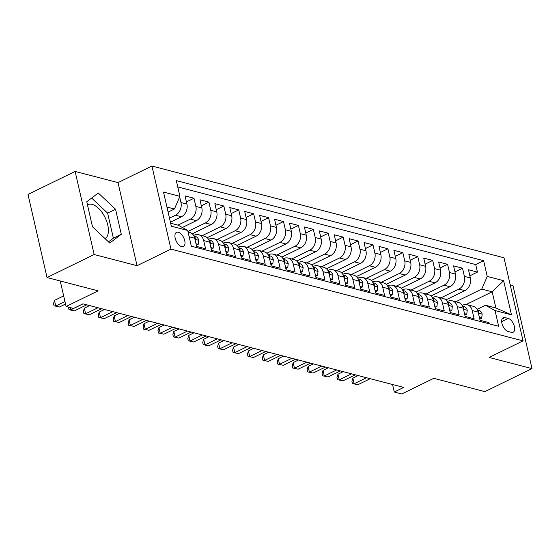 <?xml version="1.0" encoding="UTF-8"?>
<svg xmlns="http://www.w3.org/2000/svg" width="560" height="560" viewBox="0 0 560 560"><rect width="100%" height="100%" fill="white"/><g stroke="black" fill="none" stroke-linecap="round" stroke-linejoin="round"><path stroke-width="0.84" d="M105.182 238.742A19.173 9.996 64 0 0 106.4 220.528A19.173 9.996 64 0 0 92.099 204.379A19.173 9.996 64 0 0 87.696 204.666A19.173 9.996 64 0 0 87.458 204.792M181.608 246.617A7.868 4.102 64 0 0 183.414 246.498A7.868 4.102 64 0 0 184.289 239.148A7.868 4.102 64 0 0 178.318 232.246A7.868 4.102 64 0 0 176.512 232.365A7.868 4.102 64 0 0 175.637 239.715A7.868 4.102 64 0 0 181.608 246.617M75.117 171.43L28 194.439L47.033 277.536L94.143 254.52L137.039 265.692L170.961 249.123L151.928 166.033L118.006 182.602L75.117 171.43L94.143 254.52M170.961 249.123L523.033 340.872L504 257.775L151.928 166.033M523.033 340.872L489.111 357.441L532 368.62L512.967 285.523L510.195 284.802M532 368.62L484.883 391.629L433.79 378.315L401.751 393.967L394.289 392.021L403.711 387.422L82.971 303.842L73.549 308.441L66.087 306.502L98.126 290.85L47.033 277.536M189.175 236.782L194.733 238.231L196.609 246.428L205.562 248.759L203.686 240.562L209.65 242.116A9.835 7.658 -75.4 0 0 204.596 236.285L198.625 234.731A9.835 7.658 104.6 0 1 203.686 240.562M209.65 242.116L211.533 250.313L220.479 252.651L218.603 244.454L224.574 246.008A9.835 7.658 -75.4 0 0 219.513 240.177L213.542 238.616A9.835 7.658 104.6 0 1 218.603 244.454M224.574 246.008L226.45 254.205L235.396 256.536L233.52 248.339L239.491 249.893A9.835 7.658 -75.4 0 0 234.43 244.062L228.466 242.508A9.835 7.658 104.6 0 1 233.52 248.339M239.491 249.893L241.367 258.09L250.32 260.421L248.437 252.224L254.408 253.778A9.835 7.658 -75.4 0 0 249.347 247.947L243.383 246.393A9.835 7.658 104.6 0 1 248.437 252.224M254.408 253.778L256.284 261.975L265.237 264.313L263.361 256.116L269.325 257.67A9.835 7.658 -75.4 0 0 264.264 251.839L258.3 250.285A9.835 7.658 104.6 0 1 263.361 256.116M269.325 257.67L271.201 265.867L280.154 268.198L278.278 260.001L284.242 261.555A9.835 7.658 -75.4 0 0 279.188 255.724L273.217 254.17A9.835 7.658 104.6 0 1 278.278 260.001M284.242 261.555L286.118 269.752L295.071 272.083L293.195 263.886L299.166 265.447A9.835 7.658 -75.4 0 0 294.105 259.609L288.134 258.055A9.835 7.658 104.6 0 1 293.195 263.886M299.166 265.447L301.042 273.637L309.988 275.975L308.112 267.778L314.083 269.332A9.835 7.658 -75.4 0 0 309.022 263.501L303.051 261.947A9.835 7.658 104.6 0 1 308.112 267.778M314.083 269.332L315.959 277.529L324.912 279.86L323.029 271.663L329 273.217A9.835 7.658 -75.4 0 0 323.939 267.386L317.975 265.832A9.835 7.658 104.6 0 1 323.029 271.663M329 273.217L330.876 281.414L339.829 283.745L337.953 275.548L343.917 277.109A9.835 7.658 -75.4 0 0 338.856 271.271L332.892 269.717A9.835 7.658 104.6 0 1 337.953 275.548M343.917 277.109L345.793 285.306L354.746 287.637L352.87 279.44L358.834 280.994A9.835 7.658 -75.4 0 0 353.78 275.163L347.809 273.609A9.835 7.658 104.6 0 1 352.87 279.44M358.834 280.994L360.71 289.191L369.663 291.522L367.787 283.325L373.751 284.879A9.835 7.658 -75.4 0 0 368.697 279.048L362.726 277.494A9.835 7.658 104.6 0 1 367.787 283.325M373.751 284.879L375.634 293.076L384.58 295.407L382.704 287.21L388.675 288.771A9.835 7.658 -75.4 0 0 383.614 282.933L377.643 281.379A9.835 7.658 104.6 0 1 382.704 287.21M388.675 288.771L390.551 296.968L399.504 299.299L397.621 291.102L403.592 292.656A9.835 7.658 -75.4 0 0 398.531 286.825L392.567 285.271A9.835 7.658 104.6 0 1 397.621 291.102M403.592 292.656L405.468 300.853L414.421 303.184L412.545 294.987L418.509 296.541A9.835 7.658 -75.4 0 0 413.448 290.71L407.484 289.156A9.835 7.658 104.6 0 1 412.545 294.987M418.509 296.541L420.385 304.738L429.338 307.076L427.462 298.879L433.426 300.433A9.835 7.658 -75.4 0 0 428.365 294.602L422.401 293.041A9.835 7.658 104.6 0 1 427.462 298.879M433.426 300.433L435.302 308.63L444.255 310.961L442.379 302.764L448.343 304.318A9.835 7.658 -75.4 0 0 443.289 298.487L437.318 296.933A9.835 7.658 104.6 0 1 442.379 302.764M448.343 304.318L450.226 312.515L459.172 314.846L457.296 306.649L463.267 308.203A9.835 7.658 -75.4 0 0 458.206 302.372L452.235 300.818A9.835 7.658 104.6 0 1 457.296 306.649M463.267 308.203L465.143 316.4L474.096 318.738L472.213 310.541A9.835 7.658 -75.4 0 0 467.159 304.703A9.835 7.658 -75.4 0 0 462.623 305.235L462.168 305.459M445.886 299.908L464.884 290.626A9.835 7.658 -75.4 0 0 470.365 277.956L468.489 269.759L477.435 272.097L469.868 275.793M440.909 297.864L458.913 289.072A9.835 7.658 -75.4 0 0 464.394 276.402L462.518 268.205L454.951 271.901M462.518 268.205L453.572 265.874L455.448 274.071A9.835 7.658 -75.4 0 1 449.967 286.734L430.969 296.016M416.045 292.131L435.05 282.849A9.835 7.658 -75.4 0 0 440.531 270.186L438.648 261.989L447.601 264.32L440.034 268.016M401.128 288.239L420.126 278.964A9.835 7.658 -75.4 0 0 425.607 266.294L423.731 258.097L432.684 260.428L425.117 264.131M386.211 284.354L405.209 275.072A9.835 7.658 -75.4 0 0 410.69 262.409L408.814 254.212L417.767 256.543L410.193 260.239M371.294 280.469L390.292 271.187A9.835 7.658 -75.4 0 0 395.773 258.524L393.897 250.327L402.85 252.658L395.276 256.354M356.377 276.577L375.375 267.302A9.835 7.658 -75.4 0 0 380.856 254.632L378.98 246.435L387.926 248.766L380.359 252.469M341.453 272.692L360.458 263.41A9.835 7.658 -75.4 0 0 365.939 250.747L364.056 242.55L373.009 244.881L365.442 248.577M326.536 268.807L345.534 259.525A9.835 7.658 -75.4 0 0 351.015 246.855L349.139 238.665L358.092 240.996L350.525 244.692M311.619 264.915L330.617 255.633A9.835 7.658 -75.4 0 0 336.098 242.97L334.222 234.773L343.175 237.104L335.601 240.807M296.702 261.03L315.7 251.748A9.835 7.658 -75.4 0 0 321.181 239.085L319.305 230.888L328.258 233.219L320.684 236.915M281.785 257.145L300.783 247.863A9.835 7.658 -75.4 0 0 306.264 235.193L304.388 226.996L313.334 229.334L305.767 233.03M266.861 253.253L285.866 243.971A9.835 7.658 -75.4 0 0 291.347 231.308L289.464 223.111L298.417 225.442L290.85 229.145M251.944 249.368L270.942 240.086A9.835 7.658 -75.4 0 0 276.423 227.423L274.547 219.226L283.5 221.557L275.933 225.253M237.027 245.483L256.025 236.201A9.835 7.658 -75.4 0 0 261.506 223.531L259.63 215.334L268.583 217.672L261.009 221.368M222.11 241.591L241.108 232.309A9.835 7.658 -75.4 0 0 246.589 219.646L244.713 211.449L253.666 213.78L246.092 217.476M207.193 237.706L226.191 228.424A9.835 7.658 -75.4 0 0 231.672 215.761L229.796 207.564L238.742 209.895L231.175 213.591M192.269 233.814L211.274 224.539A9.835 7.658 -75.4 0 0 216.755 211.869L214.872 203.672L223.825 206.01L216.258 209.706M182.336 227.493L196.35 220.647A9.835 7.658 -75.4 0 0 201.831 207.984L199.955 199.787L208.908 202.118L201.341 205.814M170.394 222.152L181.433 216.762A9.835 7.658 -75.4 0 0 186.914 204.099L185.038 195.902L193.991 198.233L186.417 201.929M198.625 234.731A9.835 7.658 104.6 0 0 194.089 235.263L193.641 235.48M213.542 238.616A9.835 7.658 104.6 0 0 209.006 239.148L208.558 239.372M228.466 242.508A9.835 7.658 104.6 0 0 223.923 243.04L223.475 243.257M243.383 246.393A9.835 7.658 104.6 0 0 238.847 246.925L238.392 247.149M258.3 250.285A9.835 7.658 104.6 0 0 253.764 250.81L253.309 251.034M273.217 254.17A9.835 7.658 104.6 0 0 268.681 254.702L268.233 254.919M288.134 258.055A9.835 7.658 104.6 0 0 283.598 258.587L283.15 258.811M303.051 261.947A9.835 7.658 104.6 0 0 298.515 262.479L298.067 262.696M317.975 265.832A9.835 7.658 104.6 0 0 313.439 266.364L312.984 266.581M332.892 269.717A9.835 7.658 104.6 0 0 328.356 270.249L327.901 270.473M347.809 273.609A9.835 7.658 104.6 0 0 343.273 274.141L342.825 274.358M362.726 277.494A9.835 7.658 104.6 0 0 358.19 278.026L357.742 278.243M377.643 281.379A9.835 7.658 104.6 0 0 373.107 281.911L372.659 282.135M392.567 285.271A9.835 7.658 104.6 0 0 388.031 285.803L387.576 286.02M407.484 289.156A9.835 7.658 104.6 0 0 402.948 289.688L402.493 289.905M422.401 293.041A9.835 7.658 104.6 0 0 417.865 293.573L417.417 293.797M437.318 296.933A9.835 7.658 104.6 0 0 432.782 297.465L432.334 297.682M452.235 300.818A9.835 7.658 104.6 0 0 447.699 301.35L447.251 301.567M508.214 318.423L504.931 317.569A7.623 3.976 64 0 0 503.181 317.681A7.623 3.976 64 0 0 502.334 324.807A7.623 3.976 64 0 0 508.123 331.492L511.399 332.346A7.623 3.976 64 0 0 513.149 332.234A7.623 3.976 64 0 0 513.996 325.108A7.623 3.976 64 0 0 508.214 318.423L501.648 321.629M170.639 223.223L178.136 225.176L187.733 230.475L191.331 246.197L498.652 326.277L495.047 310.562L485.45 305.256L477.085 309.344M187.733 230.475L171.318 226.198L163.506 192.066L179.914 196.343L176.316 180.621L483.63 260.701L487.228 276.423L503.643 280.7L511.462 314.839L495.047 310.562M169.47 218.134L175.469 215.208L181.433 216.762M178.003 225.141L190.386 219.093L196.35 220.647M187.957 231.455L205.303 222.978L211.274 224.539M202.216 235.669L220.22 226.87L226.191 228.424M217.133 239.554L235.144 230.755L241.108 232.309M232.05 243.439L250.061 234.647L256.025 236.201M246.967 247.331L264.978 238.532L270.942 240.086M261.884 251.216L279.895 242.417L285.866 243.971M276.808 255.101L294.812 246.309L300.783 247.863M291.725 258.993L309.736 250.194L315.7 251.748M306.642 262.878L324.653 254.079L330.617 255.633M321.559 266.763L339.57 257.971L345.534 259.525M336.476 270.655L354.487 261.856L360.458 263.41M351.393 274.54L369.404 265.741L375.375 267.302M366.317 278.432L384.328 269.633L390.292 271.187M381.234 282.317L399.245 273.518L405.209 275.072M396.151 286.202L414.162 277.403L420.126 278.964M411.068 290.094L429.079 281.295L435.05 282.849M425.985 293.979L443.996 285.18L449.967 286.734M477.435 272.097L475.713 264.572L177.758 186.928M179.662 196.924L180.95 202.538A9.835 7.658 104.6 0 1 175.469 215.208M193.991 198.233L195.867 206.43A9.835 7.658 104.6 0 1 190.386 219.093M208.908 202.118L210.784 210.315A9.835 7.658 104.6 0 1 205.303 222.978M223.825 206.01L225.701 214.207A9.835 7.658 104.6 0 1 220.22 226.87M238.742 209.895L240.625 218.092A9.835 7.658 104.6 0 1 235.144 230.755M253.666 213.78L255.542 221.977A9.835 7.658 104.6 0 1 250.061 234.647M268.583 217.672L270.459 225.869A9.835 7.658 104.6 0 1 264.978 238.532M283.5 221.557L285.376 229.754A9.835 7.658 104.6 0 1 279.895 242.417M298.417 225.442L300.293 233.639A9.835 7.658 104.6 0 1 294.812 246.309M313.334 229.334L315.217 237.531A9.835 7.658 104.6 0 1 309.736 250.194M328.258 233.219L330.134 241.416A9.835 7.658 104.6 0 1 324.653 254.079M343.175 237.104L345.051 245.301A9.835 7.658 104.6 0 1 339.57 257.971M358.092 240.996L359.968 249.193A9.835 7.658 104.6 0 1 354.487 261.856M373.009 244.881L374.885 253.078A9.835 7.658 104.6 0 1 369.404 265.741M387.926 248.766L389.809 256.963A9.835 7.658 104.6 0 1 384.328 269.633M402.85 252.658L404.726 260.855A9.835 7.658 104.6 0 1 399.245 273.518M417.767 256.543L419.643 264.74A9.835 7.658 104.6 0 1 414.162 277.403M432.684 260.428L434.56 268.625A9.835 7.658 104.6 0 1 429.079 281.295M447.601 264.32L449.477 272.517A9.835 7.658 104.6 0 1 443.996 285.18M489.293 323.841L489.013 322.623L480.06 320.292L478.184 312.095A9.835 7.658 -75.4 0 0 473.123 306.264L467.159 304.703M485.45 305.256L495.894 307.979L492.191 291.809L481.747 289.093L487.228 276.423M466.144 304.535L492.191 291.809L503.643 280.7M455.826 301.756L481.747 289.093M60.242 280.98L66.087 306.502M392.574 384.517L394.289 392.021M168.091 212.107L174.433 209.006L166.936 207.053M475.713 264.572L483.63 260.701M194.733 238.231A9.835 7.658 -75.4 0 0 189.672 232.4L188.076 231.98M179.914 196.343L174.433 209.006M495.894 307.979L511.462 314.839M137.039 265.692L118.006 182.602M92.491 226.786L109.753 243.047L121.289 234.29L115.556 209.265L98.294 193.004L86.765 201.761L92.491 226.786M108.493 241.864L113.372 238.154L107.639 213.136L91.637 198.058M107.639 213.136L115.556 209.265M113.372 238.154L121.289 234.29M479.437 317.569L481.691 318.157L482.153 314.055A6.517 5.075 -75.4 0 0 478.828 310.303L477.414 309.932M358.162 375.55L352.856 378.14L354.137 383.754L366.492 377.72M357.868 384.727L352.422 383.558L357.868 384.727L370.223 378.693M478.331 312.746L478.835 312.543L478.702 311.745A6.517 5.075 -75.4 0 0 477.652 310.443M352.422 383.558L351.911 381.318L352.856 378.14M479.787 319.088L481.691 318.157M464.52 313.677L466.774 314.265L467.236 310.163A6.517 5.075 -75.4 0 0 463.911 306.411L462.497 306.04M343.238 371.665L337.932 374.255L339.22 379.869L351.575 373.835M342.951 380.842L337.505 379.673L342.951 380.842L355.306 374.808M463.414 308.861L463.918 308.658L463.785 307.853A6.517 5.075 -75.4 0 0 462.728 306.558M337.505 379.673L336.987 377.426L337.932 374.255M464.863 315.196L466.774 314.265M449.603 309.792L451.857 310.38L452.319 306.278A6.517 5.075 -75.4 0 0 448.994 302.526L447.573 302.155M328.321 367.773L323.015 370.37L324.303 375.984L336.658 369.95M328.034 376.95L322.588 375.788L328.034 376.95L340.389 370.916M448.497 304.976L449.001 304.766L448.868 303.968A6.517 5.075 -75.4 0 0 447.811 302.666M322.588 375.788L322.07 373.541L323.015 370.37M449.946 311.311L451.857 310.38M434.679 305.907L436.94 306.495L437.402 302.393A6.517 5.075 -75.4 0 0 434.077 298.641L432.656 298.27M313.404 363.888L308.098 366.478L309.386 372.092L321.741 366.058M313.117 373.065L307.664 371.896L313.117 373.065L325.465 367.031M433.58 301.084L434.084 300.881L433.944 300.083A6.517 5.075 -75.4 0 0 432.894 298.781M307.664 371.896L307.153 369.649L308.098 366.478M435.029 307.426L436.94 306.495M419.762 302.015L422.016 302.603L422.478 298.501A6.517 5.075 -75.4 0 0 419.153 294.749L417.739 294.378M298.487 360.003L293.181 362.593L294.469 368.207L306.817 362.173M298.193 369.18L292.747 368.011L298.193 369.18L310.548 363.146M418.663 297.199L419.167 296.996L419.027 296.191A6.517 5.075 -75.4 0 0 417.977 294.889M292.747 368.011L292.236 365.764L293.181 362.593M420.112 303.534L422.016 302.603M404.845 298.13L407.099 298.718L407.561 294.616A6.517 5.075 -75.4 0 0 404.236 290.864L402.822 290.493M283.57 356.111L278.264 358.708L279.545 364.322L291.9 358.281M283.276 365.288L277.83 364.126L283.276 365.288L295.631 359.254M403.739 293.314L404.25 293.104L404.11 292.306A6.517 5.075 -75.4 0 0 403.06 291.004M277.83 364.126L277.319 361.879L278.264 358.708M405.195 299.649L407.099 298.718M389.928 294.238L392.182 294.826L392.644 290.724A6.517 5.075 -75.4 0 0 389.319 286.972L387.905 286.608M268.653 352.226L263.34 354.816L264.628 360.43L276.983 354.396M268.359 361.403L262.913 360.234L268.359 361.403L280.714 355.369M388.822 289.422L389.326 289.219L389.193 288.421A6.517 5.075 -75.4 0 0 388.143 287.119M262.913 360.234L262.395 357.987L263.34 354.816M390.271 295.764L392.182 294.826M375.011 290.353L377.265 290.941L377.727 286.839A6.517 5.075 -75.4 0 0 374.402 283.087L372.981 282.716M253.729 348.341L248.423 350.931L249.711 356.545L262.066 350.511M253.442 357.518L247.996 356.349L253.442 357.518L265.797 351.484M373.905 285.537L374.409 285.334L374.276 284.529A6.517 5.075 -75.4 0 0 373.219 283.227M247.996 356.349L247.478 354.102L248.423 350.931M375.354 291.872L377.265 290.941M360.087 286.468L362.348 287.056L362.81 282.954A6.517 5.075 -75.4 0 0 359.485 279.202L358.064 278.831M238.812 344.449L233.506 347.039L234.794 352.66L247.149 346.619M238.525 353.626L233.072 352.464L238.525 353.626L250.873 347.592M358.988 281.652L359.492 281.442L359.359 280.644A6.517 5.075 -75.4 0 0 358.302 279.342M233.072 352.464L232.561 350.217L233.506 347.039M360.437 287.987L362.348 287.056M345.17 282.576L347.424 283.164L347.893 279.062A6.517 5.075 -75.4 0 0 344.561 275.31L343.147 274.946M223.895 340.564L218.589 343.154L219.877 348.768L232.225 342.734M223.601 349.741L218.155 348.572L223.601 349.741L235.956 343.707M344.071 277.76L344.575 277.557L344.435 276.752A6.517 5.075 -75.4 0 0 343.385 275.457M218.155 348.572L217.644 346.325L218.589 343.154M345.52 284.102L347.424 283.164M330.253 278.691L332.507 279.279L332.969 275.177A6.517 5.075 -75.4 0 0 329.644 271.425L328.23 271.054M208.978 336.672L203.672 339.269L204.953 344.883L217.308 338.849M208.684 345.856L203.238 344.687L208.684 345.856L221.039 339.822M329.147 273.875L329.658 273.672L329.518 272.867A6.517 5.075 -75.4 0 0 328.468 271.565M203.238 344.687L202.727 342.44L203.672 339.269M330.603 280.21L332.507 279.279M315.336 274.806L317.59 275.394L318.052 271.292A6.517 5.075 -75.4 0 0 314.727 267.54L313.313 267.169M194.061 332.787L188.748 335.377L190.036 340.991L202.391 334.957M193.767 341.964L188.321 340.795L193.767 341.964L206.122 335.93M314.23 269.99L314.734 269.78L314.601 268.982A6.517 5.075 -75.4 0 0 313.551 267.68M188.321 340.795L187.803 338.555L188.748 335.377M315.679 276.325L317.59 275.394M300.419 270.914L302.673 271.502L303.135 267.4A6.517 5.075 -75.4 0 0 299.81 263.648L298.389 263.284M179.137 328.902L173.831 331.492L175.119 337.106L187.474 331.072M178.85 338.079L173.404 336.91L178.85 338.079L191.205 332.045M299.313 266.098L299.817 265.895L299.684 265.09A6.517 5.075 -75.4 0 0 298.627 263.795M173.404 336.91L172.886 334.663L173.831 331.492M300.762 272.44L302.673 271.502M285.495 267.029L287.756 267.617L288.218 263.515A6.517 5.075 -75.4 0 0 284.893 259.763L283.472 259.392M164.22 325.01L158.914 327.607L160.202 333.221L172.557 327.187M163.933 334.194L158.487 333.025L163.933 334.194L176.281 328.153M284.396 262.213L284.9 262.01L284.767 261.205A6.517 5.075 -75.4 0 0 283.71 259.903M158.487 333.025L157.969 330.778L158.914 327.607M285.845 268.548L287.756 267.617M270.578 263.144L272.839 263.732L273.301 259.63A6.517 5.075 -75.4 0 0 269.976 255.878L268.555 255.507M149.303 321.125L143.997 323.715L145.285 329.329L157.633 323.295M149.009 330.302L143.563 329.133L149.009 330.302L161.364 324.268M269.479 258.321L269.983 258.118L269.843 257.32A6.517 5.075 -75.4 0 0 268.793 256.018M143.563 329.133L143.052 326.893L143.997 323.715M270.928 264.663L272.839 263.732M255.661 259.252L257.915 259.84L258.377 255.738A6.517 5.075 -75.4 0 0 255.052 251.986L253.638 251.615M134.386 317.24L129.08 319.83L130.361 325.444L142.716 319.41M134.092 326.417L128.646 325.248L134.092 326.417L146.447 320.383M254.555 254.436L255.066 254.233L254.926 253.428A6.517 5.075 -75.4 0 0 253.876 252.133M128.646 325.248L128.135 323.001L129.08 319.83M256.011 260.771L257.915 259.84M240.744 255.367L242.998 255.955L243.46 251.853A6.517 5.075 -75.4 0 0 240.135 248.101L238.721 247.73M119.469 313.348L114.163 315.945L115.444 321.559L127.799 315.525M119.175 322.532L113.729 321.363L119.175 322.532L131.53 316.491M239.638 250.551L240.142 250.341L240.009 249.543A6.517 5.075 -75.4 0 0 238.959 248.241M113.729 321.363L113.211 319.116L114.163 315.945M241.094 256.886L242.998 255.955M225.827 251.482L228.081 252.07L228.543 247.968A6.517 5.075 -75.4 0 0 225.218 244.216L223.797 243.845M104.545 309.463L99.239 312.053L100.527 317.667L112.882 311.633M104.258 318.64L98.812 317.471L104.258 318.64L116.613 312.606M224.721 246.659L225.225 246.456L225.092 245.658A6.517 5.075 -75.4 0 0 224.035 244.356M98.812 317.471L98.294 315.231L99.239 312.053M226.17 253.001L228.081 252.07M210.903 247.59L213.164 248.178L213.626 244.076A6.517 5.075 -75.4 0 0 210.301 240.324L208.88 239.953M89.628 305.578L84.322 308.168L85.61 313.782L97.965 307.748M89.341 314.755L83.895 313.586L89.341 314.755L101.689 308.721M209.804 242.774L210.308 242.571L210.175 241.766A6.517 5.075 -75.4 0 0 209.118 240.471M83.895 313.586L83.377 311.339L84.322 308.168M211.253 249.109L213.164 248.178M195.986 243.705L198.247 244.293L198.709 240.191A6.517 5.075 -75.4 0 0 195.384 236.439L193.963 236.068M70.154 307.559L70.693 309.897L83.048 303.856M74.417 310.863L68.971 309.701L74.417 310.863L86.772 304.829M194.887 238.889L195.391 238.679L195.251 237.881A6.517 5.075 -75.4 0 0 194.201 236.579M68.971 309.701L68.551 307.139M196.336 245.224L198.247 244.293M63.665 295.911L54.488 300.391L55.769 306.005L64.946 301.525M59.5 306.978L54.054 305.809L59.5 306.978L65.52 304.038M54.054 305.809L53.543 303.562L54.488 300.391M458.913 289.072L464.884 290.626M464.394 276.402L470.365 277.956M180.95 202.538L186.914 204.099M195.867 206.43L201.831 207.984M210.784 210.315L216.755 211.869M225.701 214.207L231.672 215.761M240.625 218.092L246.589 219.646M255.542 221.977L261.506 223.531M270.459 225.869L276.423 227.423M285.376 229.754L291.347 231.308M300.293 233.639L306.264 235.193M315.217 237.531L321.181 239.085M330.134 241.416L336.098 242.97M345.051 245.301L351.015 246.855M359.968 249.193L365.939 250.747M374.885 253.078L380.856 254.632M389.809 256.963L395.773 258.524M404.726 260.855L410.69 262.409M419.643 264.74L425.607 266.294M434.56 268.625L440.531 270.186M449.477 272.517L455.448 274.071M472.213 310.541L478.184 312.095M502.012 318.997L504.931 317.569M478.436 313.187L482.146 314.153M478.163 312.004L478.702 311.745M463.512 309.302L467.229 310.268M463.246 308.119L463.785 307.853M448.595 305.41L452.305 306.376M448.329 304.234L448.868 303.968M433.678 301.525L437.388 302.491M433.405 300.342L433.944 300.083M418.761 297.64L422.471 298.606M418.488 296.457L419.027 296.191M403.844 293.748L407.554 294.714M403.571 292.572L404.11 292.306M388.92 289.863L392.637 290.829M388.654 288.68L389.193 288.421M374.003 285.978L377.713 286.944M373.737 284.795L374.276 284.529M359.086 282.086L362.796 283.052M358.813 280.903L359.359 280.644M344.169 278.201L347.879 279.167M343.896 277.018L344.435 276.752M329.252 274.309L332.962 275.282M328.979 273.133L329.518 272.867M314.328 270.424L318.045 271.39M314.062 269.241L314.601 268.982M299.411 266.539L303.121 267.505M299.145 265.356L299.684 265.09M284.494 262.647L288.204 263.62M284.221 261.471L284.767 261.205M269.577 258.762L273.287 259.728M269.304 257.579L269.843 257.32M254.66 254.877L258.37 255.843M254.387 253.694L254.926 253.428M239.743 250.985L243.453 251.951M239.47 249.809L240.009 249.543M224.819 247.1L228.529 248.066M224.553 245.917L225.092 245.658M209.902 243.215L213.612 244.181M209.629 242.032L210.175 241.766M194.985 239.323L198.695 240.289M194.712 238.147L195.251 237.881"/></g></svg>

